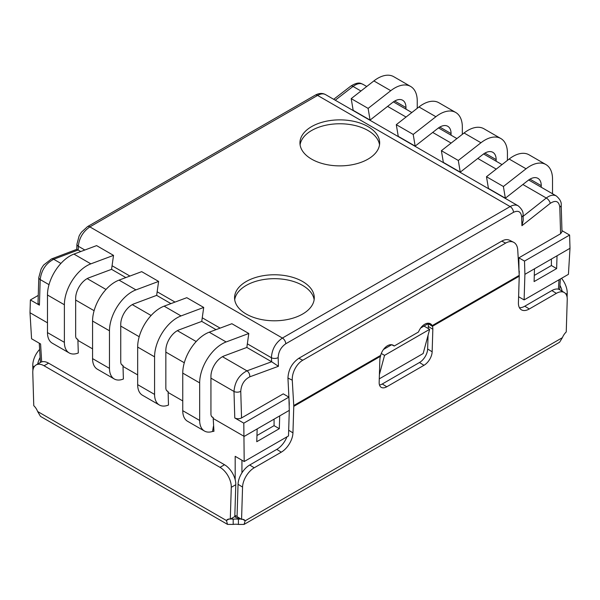 <?xml version="1.0" encoding="UTF-8"?>
<svg xmlns="http://www.w3.org/2000/svg" width="600" height="600" viewBox="0 0 600 600"><rect width="100%" height="100%" fill="white"/><g stroke="black" fill="none" stroke-linecap="round" stroke-linejoin="round"><path stroke-width="0.9" d="M233.19 524.423L233.19 519.217A9.562 5.52 180 0 1 238.425 519.232L238.425 524.445A9.562 5.52 0 0 0 233.19 524.423L227.528 524.393L226.425 520.515A9.562 5.52 60 0 1 227.535 519.48A9.562 5.52 60 0 1 230.295 519.143L231.278 487.32L235.785 484.717A15.945 9.203 -120 0 0 224.52 464.745L220.013 467.347A15.945 9.203 60 0 1 231.278 487.32M241.545 417.945L240.757 391.32A4.785 2.662 178.3 0 1 233.993 391.455L234.78 417.945C237.038 419.01 239.295 419.01 241.545 417.945L283.26 393.862L288.9 397.118L287.947 378.038C288.39 369.615 292.02 363.03 298.83 358.282L501.75 241.132C504.69 239.483 507.278 239.19 509.528 240.24L513.555 242.243A15.945 9.825 -63.6 0 1 517.74 250.013L519.225 275.37A9.562 5.52 -120 0 1 519.232 276.195L432.412 326.325L427.717 323.377A11.16 6.877 116.4 0 0 427.635 323.243M287.947 378.038L292.267 380.183A15.945 9.825 -63.6 0 1 302.76 360.233L505.68 243.083A15.945 9.825 -63.6 0 1 513.555 242.243M289.17 406.41L289.26 403.59A3.188 1.838 -120 0 0 289.252 403.312L288.9 397.245M292.267 380.183L293.752 405.548A9.562 5.52 60 0 1 293.767 406.373L292.95 432.877L288.675 430.237M380.483 356.303L380.655 355.373A11.16 6.877 -63.6 0 1 393.03 345.15A11.16 6.877 -63.6 0 1 394.222 346.028L418.478 332.017A11.16 6.877 -63.6 0 1 430.23 323.67A11.16 6.877 -63.6 0 1 432.21 325.605L432.412 326.325A11.16 6.217 -58.3 0 1 432.84 329.235L432.15 351.788A11.16 6.217 -58.3 0 1 423.982 365.295L386.775 386.775A11.16 6.217 -58.3 0 1 381.188 387.322A11.16 6.217 -58.3 0 1 379.163 382.38L379.853 359.827A11.16 6.217 -58.3 0 1 380.483 356.303L293.767 406.373M427.717 323.377L432.21 325.605L519.225 275.37M394.222 346.028L391.605 344.73M379.493 385.02A11.16 6.217 121.7 0 0 382.275 383.985L419.475 362.513A11.16 6.217 121.7 0 0 427.643 349.005L428.062 335.228M428.272 328.538L428.332 326.452A11.16 6.217 121.7 0 0 427.905 323.543M524.79 306.195L551.85 290.572L556.357 293.355L529.298 308.978L524.79 306.195A15.945 8.88 -58.3 0 1 519.442 307.748M556.357 293.355A15.945 8.88 -58.3 0 1 564.338 292.575L559.838 289.793A15.945 8.88 121.7 0 0 551.85 290.572M242.558 487.08L241.567 519.398L237.06 516.615L238.05 484.298L242.558 487.08A15.945 8.88 -58.3 0 1 254.228 467.79L249.72 465.007A15.945 8.88 121.7 0 0 238.05 484.298M249.72 465.007L276.78 449.385L281.28 452.168A15.945 8.88 121.7 0 0 292.95 432.877M286.942 436.845A15.945 8.88 -58.3 0 1 276.78 449.385M281.28 452.168L254.228 467.79M241.567 519.398A9.562 5.325 -58.3 0 1 244.17 519.78A9.562 5.325 -58.3 0 1 245.183 520.808L242.595 519.21M562.403 337.657L245.183 520.808L244.042 524.43L559.59 342.248L562.403 337.657A9.562 5.325 -58.3 0 1 566.243 331.95L567.24 299.632A15.945 8.88 -58.3 0 0 564.338 292.575M519.232 276.195L518.423 302.7A15.945 8.88 121.7 0 0 521.317 309.757A15.945 8.88 121.7 0 0 529.298 308.978M37.695 364.035A15.945 9.518 -61.8 0 1 40.117 357.45M39.638 349.433A15.945 9.518 118.2 0 0 32.775 365.962L32.902 370.388M565.928 294.112L567.225 293.362A15.945 9.203 -120 0 0 561.533 278.31M559.95 285.36A15.945 9.203 60 0 1 562.185 291.248M227.535 524.393L40.492 416.4L37.635 411.518A9.562 5.52 60 0 0 33.765 405.675L32.782 372.728A15.945 9.203 60 0 1 36.082 364.965A15.945 9.203 60 0 1 44.047 365.76L220.013 467.347M44.047 365.76L48.562 363.15A15.945 9.203 -120 0 0 40.59 362.362L36.082 364.965M48.562 363.15L224.52 464.745M235.785 484.717L234.803 516.54L230.295 519.143M229.02 519.023L226.425 520.515L37.635 411.518M230.745 518.88L233.19 519.217L231.675 518.34M244.042 524.43L238.425 524.445M239.91 518.377L238.425 519.232L240.81 518.933M567.225 293.362L567.105 297.308M159.36 405L142.447 395.235A23.115 13.35 120 0 1 137.663 384.653L154.575 394.418A23.115 13.35 -60 0 0 159.36 405A23.115 13.35 -60 0 0 168.488 405.053L168.097 391.478L166.703 390.668M137.663 374.895L123.007 366.428L123.007 365.445L121.605 364.635M114.262 378.968L97.358 369.202A23.115 13.35 120 0 1 92.565 358.62L109.477 368.385A23.115 13.35 -60 0 0 114.262 378.968A23.115 13.35 -60 0 0 123.39 379.013L123.007 366.428M92.565 348.855L77.91 340.395L77.91 339.413L76.515 338.603M69.172 352.935L52.26 343.17A23.115 13.35 120 0 1 47.475 332.587L64.387 342.353A23.115 13.35 -60 0 0 69.172 352.935A23.115 13.35 -60 0 0 78.3 352.98L77.91 340.395M47.475 322.822L30 312.735L31.575 338.767L40.59 343.972L41.678 361.89M235.178 479.685L235.178 456.322L244.192 461.528L288.502 435.945L289.29 410.362L257.16 428.918L256.77 441.705L279.315 428.685L274.072 425.662L256.957 435.54M234.78 417.945L243.803 423.158L244.192 461.528M257.16 428.918L244.192 436.403L213.195 418.5L213.195 417.51L211.792 416.707M213.435 426.248L212.55 431.46L213.952 431.295L213.195 418.5M182.752 400.928L168.097 392.467M518.602 296.73L524.115 299.91L568.425 274.335L570 248.295L534.487 268.8L534.097 281.587L556.643 268.575L551.4 265.545L534.285 275.43M551.4 259.035L551.4 265.545M556.643 268.575L557.033 255.78M274.072 419.153L274.072 425.662M279.315 428.685L279.705 415.897M240.757 391.32C241.267 384.533 244.267 379.71 249.75 376.845A4.785 3.18 -110.2 0 0 246.952 370.845C239.13 374.94 234.81 381.81 233.993 391.455L210.938 378.142M249.75 376.845L278.43 366.293L271.642 361.755L246.952 370.845L222.458 356.7M278.43 366.293L278.168 357.593A4.785 2.662 178.3 0 1 271.403 357.735L271.642 361.755M278.168 357.593C278.475 351.697 281.017 347.093 285.788 343.77A4.785 2.76 -120 0 0 282.405 338.048C275.587 342.788 271.92 349.35 271.403 357.735L247.343 343.837M518.183 205.83C515.903 204.6 513.225 204.847 510.127 206.572L282.405 338.048L89.873 226.89L317.595 95.415C320.685 93.683 323.317 93.405 325.485 94.575C322.447 92.91 319.028 93.105 315.218 95.168A4.785 2.76 60 0 1 317.595 95.415L510.127 206.572A4.785 2.76 -120 0 1 513.51 212.295C518.31 210.09 521.033 211.665 521.678 217.005A4.785 2.662 -1.7 0 0 523.08 215.048A4.785 2.662 -1.7 0 0 523.072 215.032C523.44 211.987 521.805 208.92 518.183 205.822M521.678 217.005L521.933 225.705L523.23 220.343L523.08 215.048M556.268 195.923C553.403 194.468 550.08 195.165 546.293 198.015L523.118 216.315M521.933 225.705L550.26 203.34C555.727 199.89 558.9 201.15 559.793 207.12A4.785 2.662 -1.7 0 0 561.195 205.163A4.785 2.662 -1.7 0 0 561.195 205.147L561.99 231.72M561.99 231.75L560.588 233.752L518.873 257.835L518.985 271.245M383.498 349.462L391.658 344.752M420.697 327.99L424.005 326.077L429.645 329.332L423.165 353.52L379.267 378.862M427.987 323.775L424.005 326.077M335.235 100.208L353.048 86.445C356.858 83.61 360.127 82.883 362.865 84.262C361.688 84.338 359.745 80.498 350.722 86.16A4.785 2.22 52.3 0 1 353.048 86.445L360.952 91.012M76.927 244.087A4.785 2.857 1.8 0 0 76.927 244.155L76.762 249.36L78.203 250.08L78.323 246.255C79.17 238.065 83.017 231.615 89.873 226.89A4.785 2.76 60 0 0 87.495 226.642A4.785 2.76 60 0 1 87.495 226.642L81.45 232.192L80.175 234.075L79.088 236.07L76.927 244.178A4.785 2.857 1.8 0 0 76.92 244.178A4.785 2.857 1.8 0 0 78.323 246.255L84.832 250.02M38.805 277.403A4.785 2.857 1.8 0 0 38.805 277.47A4.785 2.857 1.8 0 0 38.805 277.493A4.785 2.857 1.8 0 0 40.2 279.57C41.4 270.142 45.9 263.377 53.707 259.267L78.09 250.013M38.25 295.41L30.39 299.947L39.412 305.153L38.01 303.15M30.39 299.947L30 312.735M519.27 271.08L519.165 274.41M381.285 353.483L384.548 355.365L429.645 329.332M384.548 355.365L379.403 374.58M379.522 144.825A39.855 23.01 0 0 0 339.81 123.765A39.855 23.01 0 0 0 300.097 144.825M311.625 159.142A39.855 23.01 180 0 1 299.947 142.875A39.855 23.01 180 0 1 339.81 119.865A39.855 23.01 180 0 1 379.665 142.875A39.855 23.01 180 0 1 355.058 164.13A39.855 23.01 180 0 1 311.625 159.142M314.138 299.73A39.855 23.01 0 0 0 274.425 278.678A39.855 23.01 0 0 0 234.705 299.73M246.24 314.055A39.855 23.01 180 0 1 234.562 297.78A39.855 23.01 180 0 1 274.425 274.77A39.855 23.01 180 0 1 314.28 297.78A39.855 23.01 180 0 1 289.673 319.043A39.855 23.01 180 0 1 246.24 314.055M570 248.295L569.61 235.05L524.513 261.09L524.903 274.335L524.115 299.91M534.487 268.8L524.903 274.335M561.952 230.632L569.61 235.05M289.29 410.362L288.9 397.118L243.803 423.158M518.873 257.835L524.513 261.09M78.203 250.08L80.745 251.542M77.91 339.413A7.178 4.14 120 0 1 77.145 339.127A7.178 4.14 120 0 1 75.66 335.843L75.66 298.26A15.945 9.203 120 0 1 88.89 277.8L111.562 269.332L125.835 277.582M123.007 365.445A7.178 4.14 120 0 1 122.235 365.16A7.178 4.14 120 0 1 120.75 361.875L120.75 324.3A15.945 9.203 120 0 1 133.98 303.84L156.653 295.365L170.933 303.615M168.097 391.478A7.178 4.14 120 0 1 167.333 391.192A7.178 4.14 120 0 1 165.847 387.908L165.847 350.332A15.945 9.203 120 0 1 179.078 329.873L201.75 321.397L216.022 329.647M213.195 417.51A7.178 4.14 120 0 1 212.423 417.225A7.178 4.14 120 0 1 210.938 413.947L210.938 376.365A15.945 9.203 120 0 1 224.167 355.905L246.84 347.438L271.522 361.695M507.435 160.373L507.435 153.12A31.883 18.413 -60 0 0 500.827 138.525A31.883 18.413 -60 0 0 480.967 142.755L458.303 160.462L460.26 172.148L443.347 162.39L441.39 150.697L458.303 160.462M496.155 161.22L496.155 159.63A15.945 9.203 120 0 0 492.855 152.325A15.945 9.203 120 0 0 482.925 154.447L460.26 172.148M500.827 138.525L483.915 128.76A31.883 18.413 120 0 0 464.062 132.99L441.39 150.697M417.248 108.3L417.248 101.047A31.883 18.413 -60 0 0 410.64 86.453A31.883 18.413 -60 0 0 390.78 90.69L368.115 108.39L370.072 120.083L353.16 110.317L351.202 98.625L368.115 108.39M405.967 109.155L405.967 107.558A15.945 9.203 120 0 0 402.668 100.26A15.945 9.203 120 0 0 392.737 102.375L370.072 120.083M410.64 86.453L393.728 76.688A31.883 18.413 120 0 0 373.875 80.925L351.202 98.625M488.438 188.422L486.48 176.73L503.393 186.495L505.35 198.188L488.438 188.422M503.393 186.495L526.065 168.788A31.883 18.413 -60 0 1 545.925 164.558L529.013 154.792A31.883 18.413 120 0 0 509.153 159.03L486.48 176.73M552.525 193.763L552.525 179.153A31.883 18.413 -60 0 0 545.925 164.558M541.252 187.26L541.252 185.663A15.945 9.203 120 0 0 537.952 178.365A15.945 9.203 120 0 0 528.023 180.48L505.35 198.188M462.338 134.34L462.338 127.08A31.883 18.413 -60 0 0 455.737 112.485A31.883 18.413 -60 0 0 435.877 116.722L413.205 134.43L415.162 146.115L398.25 136.35L396.293 124.665L413.205 134.43M451.065 135.188L451.065 133.59A15.945 9.203 120 0 0 447.765 126.292A15.945 9.203 120 0 0 437.835 128.415L415.162 146.115M455.737 112.485L438.825 102.72A31.883 18.413 120 0 0 418.965 106.958L396.293 124.665M246.84 347.438L248.798 333.487L231.885 323.722L209.22 332.197A31.883 18.413 120 0 0 182.752 373.11L182.752 410.692A23.115 13.35 120 0 0 187.545 421.275L204.458 431.033A23.115 13.35 -60 0 1 199.665 420.45L199.665 382.875A31.883 18.413 -60 0 1 226.125 341.955L248.798 333.487M212.55 431.46A23.115 13.35 -60 0 1 204.458 431.033M156.653 295.365L158.61 281.415L141.697 271.65L119.032 280.125A31.883 18.413 120 0 0 92.565 321.045L92.565 358.62M109.477 368.385L109.477 330.803A31.883 18.413 -60 0 1 135.938 289.89L158.61 281.415M111.562 269.332L113.52 255.382L96.608 245.618L73.935 254.093A31.883 18.413 120 0 0 47.475 295.005L47.475 332.587M64.387 342.353L64.387 304.77A31.883 18.413 -60 0 1 90.847 263.85L113.52 255.382M201.75 321.397L203.708 307.447L186.795 297.69L164.123 306.157A31.883 18.413 120 0 0 137.663 347.077L137.663 384.653M154.575 394.418L154.575 356.843A31.883 18.413 -60 0 1 181.035 315.923L203.708 307.447M302.76 360.233L298.83 358.282M293.752 405.548L380.655 355.373M501.75 241.132L505.68 243.083M432.84 329.235L428.332 326.452M32.775 365.962L34.215 366.735M432.15 351.788L427.643 349.005M386.775 386.775L382.275 383.985M423.982 365.295L419.475 362.513M235.178 504.39L234.84 515.303M285.788 343.77L513.51 212.295M550.26 203.34A4.785 2.257 -128.3 0 0 546.293 198.015L522.877 184.5M559.793 207.12L560.588 233.752M333.69 99.315L350.707 86.168A4.785 2.22 52.3 0 1 350.722 86.16M87.427 226.688A4.785 2.76 60 0 1 87.48 226.65L315.202 95.175A4.785 2.76 60 0 1 315.218 95.168M76.778 249.353L51.42 258.983A4.785 3.218 69.2 0 1 51.427 258.983A4.785 3.218 69.2 0 1 53.707 259.267L60.915 263.43M39.412 305.153L40.2 279.57L49.012 284.663M75.66 300.045L94.11 310.695M120.75 326.077L139.2 336.728M165.847 352.11L184.297 362.767M237.067 516.21A4.785 2.948 180 0 1 235.178 515.498A4.785 2.76 120 0 0 236.167 517.553A4.785 4.785 0 0 0 239.475 518.107M241.942 472.86L241.942 460.222M558.998 279.772L558.428 289.192M87.18 278.595L106.005 289.47M132.27 304.627L151.102 315.502M177.368 330.668L196.192 341.535M112.065 265.74L129.93 276.053M157.155 291.772L175.02 302.085M202.252 317.805L220.118 328.118M387.592 106.395L406.05 117.045M432.69 132.428L451.14 143.085M477.78 158.46L496.237 169.118M480.967 142.755L464.062 132.99M496.155 159.63L484.882 153.12M405.967 107.558L394.695 101.047M390.78 90.69L373.875 80.925M435.877 116.722L418.965 106.958M451.065 133.59L439.793 127.08M526.065 168.788L509.153 159.03M541.252 185.663L529.98 179.153M209.22 332.197L226.125 341.955M119.032 280.125L135.938 289.89M109.477 330.803L92.565 321.045M199.665 382.875L182.752 373.11M182.752 410.692L199.665 420.45M73.935 254.093L90.847 263.85M64.387 304.77L47.475 295.005M164.123 306.157L181.035 315.923M154.575 356.843L137.663 347.077M556.268 195.915C559.957 199.118 561.6 202.192 561.195 205.147M51.427 258.975L43.777 264.923L42.578 266.565L41.093 269.138L38.805 277.493M38.805 277.47L38.017 303.12M39.263 343.207L40.425 362.46M234.608 516.653L236.167 517.553M560.332 279.007L559.688 289.702M325.433 94.545L518.235 205.86M362.827 84.24L366.735 86.498M393.39 101.887L411.825 112.53M438.487 127.927L456.923 138.57M483.577 153.96L502.013 164.602M528.675 179.993L556.305 195.945"/></g></svg>
